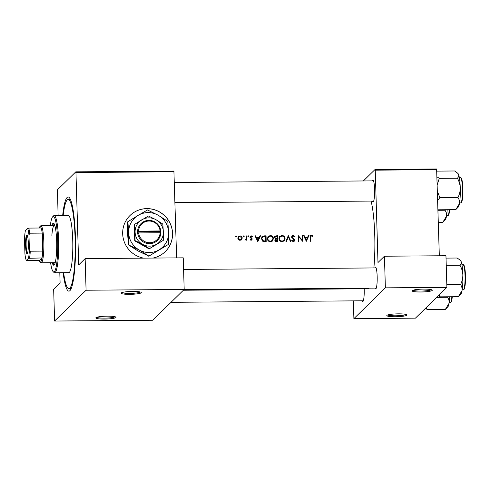 <?xml version="1.0" encoding="UTF-8"?>
<svg xmlns="http://www.w3.org/2000/svg" width="490" height="490" viewBox="0 0 490 490"><rect width="100%" height="100%" fill="white"/><g stroke="black" fill="none" stroke-linecap="round" stroke-linejoin="round"><path stroke-width="0.73" d="M406.872 315.217A10.088 1.427 -1.7 0 1 395.454 316.748A10.088 1.427 -1.7 0 1 386.91 315.389A10.088 1.427 -1.7 0 1 386.922 315.376A10.088 1.427 -1.7 0 1 396.9 313.87A10.088 1.427 -1.7 0 1 406.872 314.794A10.088 1.427 -1.7 0 1 406.872 315.217M387.768 314.954A9.249 1.311 178.3 0 0 396.912 315.768A9.249 1.311 178.3 0 0 405.99 314.415M432.156 290.478A10.088 1.427 -1.7 0 1 420.738 292.009A10.088 1.427 -1.7 0 1 412.188 290.65A10.088 1.427 -1.7 0 1 412.206 290.637A10.088 1.427 -1.7 0 1 422.184 289.125A10.088 1.427 -1.7 0 1 432.156 290.055A10.088 1.427 -1.7 0 1 432.156 290.478M413.046 290.215A9.249 1.311 178.3 0 0 422.19 291.029A9.249 1.311 178.3 0 0 431.274 289.676M115.897 317.538A10.088 1.427 -1.7 0 1 104.474 319.076A10.088 1.427 -1.7 0 1 95.93 317.71A10.088 1.427 -1.7 0 1 95.942 317.698A10.088 1.427 -1.7 0 1 105.92 316.191A10.088 1.427 -1.7 0 1 115.897 317.122A10.088 1.427 -1.7 0 1 115.897 317.538M96.787 317.281A9.249 1.311 178.3 0 0 105.932 318.096A9.249 1.311 178.3 0 0 115.015 316.736M141.175 292.8A10.088 1.427 -1.7 0 1 129.758 294.331A10.088 1.427 -1.7 0 1 121.214 292.971A10.088 1.427 -1.7 0 1 121.226 292.959A10.088 1.427 -1.7 0 1 131.204 291.452A10.088 1.427 -1.7 0 1 141.175 292.377A10.088 1.427 -1.7 0 1 141.175 292.8M122.071 292.536A9.249 1.311 178.3 0 0 131.216 293.357A9.249 1.311 178.3 0 0 140.299 291.997M152.947 258.071A25.229 24.684 45.6 0 0 165.265 251.603A25.229 24.684 45.6 0 0 170.526 224.181A25.229 24.684 45.6 0 0 146.878 208.611A25.229 24.684 45.6 0 0 129.972 215.545A25.229 24.684 45.6 0 0 123.89 240.786A25.229 24.684 45.6 0 0 143.742 258.144M165.24 251.627A25.229 24.684 45.6 0 0 170.471 224.212A25.229 24.684 45.6 0 0 146.829 208.66A25.229 24.684 45.6 0 0 129.948 215.569M372.259 180.89A10.933 1.642 89.5 0 1 372.651 180.161A10.933 1.642 89.5 0 1 373.135 180.167A10.933 1.642 89.5 0 1 374.611 190.965A10.933 1.642 89.5 0 1 373.307 201.776A10.933 1.642 89.5 0 1 373.294 201.794A10.933 1.642 89.5 0 1 372.418 201.071M374.844 267.926A10.933 1.642 89.5 0 1 375.23 267.197A10.933 1.642 89.5 0 1 375.714 267.203A10.933 1.642 89.5 0 1 377.196 278.002A10.933 1.642 89.5 0 1 375.891 288.818A10.933 1.642 89.5 0 1 375.873 288.831A10.933 1.642 89.5 0 1 375.003 288.108M364.193 288.788A10.933 1.642 89.5 0 1 362.925 301.503A10.933 1.642 89.5 0 1 362.912 301.515A10.933 1.642 89.5 0 1 362.043 300.793M62.671 215.514A47.089 7.068 89.5 0 1 67.13 197.464A47.089 7.068 89.5 0 1 69.213 197.507A47.089 7.068 89.5 0 1 75.583 244.002A47.089 7.068 89.5 0 1 69.96 290.595A47.089 7.068 89.5 0 1 69.899 290.656A47.089 7.068 89.5 0 1 63.13 272.691M308.461 235.408L307.628 237.289L304.988 237.307L304.076 235.439L303.506 235.445L306.311 241.3L309.031 235.402L308.461 235.408M294.214 240.192L293.369 240.951L292.224 240.198L291.752 240.566L293.314 241.558L294.337 241.154L294.735 240.167L294.392 239.267L292.132 236.976L292.414 236.296L293.247 235.978L294.551 236.94L295.035 236.639L293.228 235.378L292.083 235.843L291.611 236.97L294.214 240.192L293.547 241.154M290.944 241.423L288.292 235.568L285.946 241.466L286.503 241.46L288.359 236.805L290.386 241.429L290.944 241.423M273.438 238.587C273.224 236.713 272.171 235.708 270.296 235.561L268.232 236.394L267.32 238.667C267.522 240.572 268.569 241.595 270.468 241.742L272.526 240.89L273.438 238.587L272.275 241.111M266.174 241.625A47.089 7.068 -90.5 0 0 266.058 235.745L262.168 236.419L261.354 238.636L263.148 241.435L266.174 241.625M247.867 236.272L248.332 235.813L247.86 236.303L248.338 236.78L248.834 236.296L248.332 235.813L247.86 236.303L248.363 236.786L248.834 236.296L248.363 236.786M252.417 236.358L251.186 235.788L250.335 236.125L249.974 237.031L251.738 239.114L251.192 239.696L250.451 239.249L250.102 239.622L251.199 240.222L251.921 239.941L252.05 238.428L250.494 237.007L251.223 236.315L252.081 236.756L252.417 236.358L252.044 236.719M250.053 237.436L251.223 236.315M251.738 239.114L250.751 240.125M259.963 235.794L259.13 237.675L256.49 237.693L255.578 235.831L255.014 235.831L257.82 241.693L260.533 235.788L259.963 235.794M312.853 235.892L311.426 235.237L310.507 235.58L310.127 237.289A47.089 7.068 89.5 0 1 310.195 241.27L310.715 241.27A47.089 7.068 -90.5 0 0 310.648 237.344L311.413 235.831L312.553 236.345L312.853 235.892L312.455 236.278M310.409 236.529L311.413 235.831M246.905 240.186A47.089 7.068 -90.5 0 0 246.807 235.898L246.286 235.904A47.089 7.068 89.5 0 1 246.323 237.338L246.262 238.808L244.89 240.131L246.372 239.555A47.089 7.068 89.5 0 1 246.378 240.186L246.905 240.186M245.025 240.198L245.907 239.524L244.988 240.18M235.702 236.37L236.174 235.911L235.702 236.4L236.174 236.878L236.67 236.388L236.174 235.911L235.702 236.4L236.198 236.884L236.67 236.388L236.198 236.884M242.238 238.06C242.078 236.707 241.325 235.978 239.978 235.88L238.507 236.45L237.834 238.097L238.446 239.616L240.076 240.314L241.686 239.586L242.238 238.06L241.209 240.051M243.236 236.309L243.708 235.849L243.236 236.339L243.714 236.817L244.204 236.333L243.708 235.849L243.236 236.339L243.732 236.823L244.204 236.333L243.732 236.823M275.031 239.249L275.46 238.826L274.81 240.088L276.679 241.539L277.812 241.533A47.089 7.068 -90.5 0 0 277.695 235.653L274.786 236.149L274.308 237.338L275.46 238.826L275.215 239.022M285.076 238.495C284.862 236.621 283.814 235.617 281.934 235.47L279.87 236.303L278.963 238.569C279.159 240.48 280.207 241.503 282.105 241.65L284.163 240.798L285.076 238.495L283.912 241.013M302.734 241.331A47.089 7.068 -90.5 0 0 302.612 235.451L302.091 235.457A47.089 7.068 89.5 0 1 302.195 240.063L298.134 235.488A47.089 7.068 89.5 0 1 298.257 241.368L298.778 241.362A47.089 7.068 -90.5 0 0 298.692 236.725L302.734 241.331M230.631 289.363L230.073 289.437L230.631 289.363M236.303 289.51L231.905 289.621L236.333 289.547M238.165 289.302L237.607 289.376L238.165 289.302M240.198 289.627L240.51 289.48A47.089 7.068 89.5 0 0 240.725 289.29L241.252 289.29A47.089 7.068 -90.5 0 1 240.608 289.713L240.088 289.719A47.089 7.068 89.5 0 0 240.18 289.682L238.606 289.725L240.18 289.682M242.789 289.265L242.232 289.339L242.789 289.265M245.637 289.241L244.21 289.418L245.613 289.608L243.898 289.657L246.139 289.602L244.737 289.412L245.637 289.241M249.453 289.223L254.978 289.18L251.339 289.682L249.453 289.223M255.296 289.498L260.496 289.137A47.089 7.068 -90.5 0 1 259.62 289.621L255.253 289.547M261.256 289.455L267.375 289.406L264.765 289.076L261.213 289.498M268.459 289.278L272.14 289.039A47.089 7.068 -90.5 0 1 271.258 289.523L269.016 289.492L271.111 289.412A47.089 7.068 89.5 0 1 270.829 289.51L268.44 289.308M272.893 289.363L279.018 289.314L276.403 288.984L272.857 289.406M282.73 288.959L284.39 289.418L282.583 289.118L279.392 289.461L282.73 288.959M287.697 288.898L285.786 289.143L287.851 289.357L285.339 289.388L288.377 289.351L286.319 289.112L289.278 289.051L287.697 288.898M292.579 288.88L295.844 289.29A47.089 7.068 89.5 0 0 296.536 288.849L297.056 288.843A47.089 7.068 -90.5 0 1 296.18 289.327L292.916 289.039A47.089 7.068 -90.5 0 1 292.224 289.357L291.703 289.363A47.089 7.068 89.5 0 0 292.579 288.88M297.951 288.837L303.475 288.794L299.831 289.296L297.951 288.837M305.895 288.751L304.235 289.02A47.089 7.068 89.5 0 1 303.641 289.265L304.161 289.259A47.089 7.068 -90.5 0 0 304.749 289.02L307.199 288.837L305.895 288.751M183.376 290.233L368.18 288.757A47.089 7.068 -90.5 0 0 369.191 288.267A47.089 7.068 -90.5 0 0 369.295 288.157M373.876 267.932A47.089 7.068 -90.5 0 0 371.071 201.084M242.232 289.339L242.642 289.272M237.607 289.376L238.018 289.308M231.905 289.621L232.254 289.517M230.073 289.437L230.478 289.363M174.06 171.776L75.956 172.554L75.809 171.843L173.907 171.059L176.614 257.881M75.956 172.554L78.7 264.918L85.144 258.61L86.081 290.233L54.604 321.036L152.702 320.252L184.185 289.449L86.081 290.233M446.892 287.348L415.416 318.157L353.89 318.647L385.373 287.844L446.892 287.348L445.955 255.731L384.436 256.221L385.373 287.844M436.768 169.675L375.248 170.165L375.101 169.454L436.621 168.964L439.322 255.786M375.248 170.165L377.986 262.53L384.436 256.221M375.101 169.454L363.341 180.963M353.363 300.866L353.89 318.647M75.809 171.843L57.465 189.795L58.102 215.551M59.798 272.722L60.111 283.11L53.661 289.418L54.604 321.036M85.144 258.61L183.242 257.832L184.185 289.449M70.45 199.491A44.566 6.689 -90.5 0 0 69.703 199.938M233.853 289.743L235.782 289.59L233.853 289.743M240.602 289.406L240.608 289.713M251.48 289.645L252.871 289.486L251.48 289.645M259.884 289.223A47.089 7.068 89.5 0 1 259.186 289.608L255.817 289.498L259.884 289.137M263.951 289.572L261.776 289.455L264.698 289.161L266.854 289.412L263.951 289.572M271.203 289.363L268.979 289.278L271.527 289.131A47.089 7.068 89.5 0 1 271.203 289.363M275.588 289.48L273.414 289.363L276.336 289.069L278.492 289.321L275.588 289.48M299.978 289.259L301.368 289.1L299.978 289.259M310.917 236.315L310.158 237.822L310.262 241.27M310.299 235.862L311.426 235.237M310.93 235.721L311.56 235.843M255.198 236.204L255.578 235.831M256.105 238.073L256.49 237.693M256.154 238.171L258.64 238.152L259.13 237.675M259.749 236.278L260.533 235.788M260.037 236.272L257.728 241.496M257.844 240.535L256.778 238.293L258.861 238.275L257.458 240.915M256.393 238.673L256.778 238.293M250.721 240.161L251.254 239.579M250.114 236.407L251.186 235.788M250.69 236.272L251.094 236.327M250.733 236.799L249.998 237.491M250.268 237.785L250.647 237.411M250.892 238.244L251.303 237.846M251.646 238.82L252.05 238.428M251.566 238.9L251.78 239.555L252.258 239.089M251.78 239.555L251.658 240.125M246.299 236.382L246.807 235.898M246.311 236.382L246.421 240.186M238.269 236.719L239.978 235.88M239.481 236.364L239.959 236.4M241.711 238.183L241.748 238.538M240.069 239.788L238.354 238.085L238.844 236.854L239.99 236.4L241.711 238.06L241.203 239.316L239.598 240.247L241.203 239.316M237.883 238.55L238.354 238.085M238.844 236.854L237.871 238.459M261.93 236.695L265.562 236.229L266.058 235.745M265.562 236.229L265.721 241.625M265.549 236.345A47.089 7.068 89.5 0 1 265.641 241.019L263.442 240.872L261.874 238.63L262.481 236.958L265.549 236.345M262.609 241.172L265.194 241.46L265.641 241.019M262.989 241.319L263.442 240.872M262.481 236.958L261.874 238.63M267.999 236.652L270.296 235.561M269.8 236.045L270.823 236.198M272.918 238.63L272.954 239.059M270.431 241.135C268.894 241.019 268.03 240.198 267.846 238.661L268.551 236.872L270.333 236.162C271.864 236.26 272.722 237.074 272.918 238.593L272.195 240.406L269.984 241.57L272.195 240.406M268.551 236.872L267.846 238.661M268.857 241.331L269.984 241.57M274.559 236.425L277.199 236.137L277.695 235.653M277.199 236.137L277.358 241.533M275.625 236.149L276.121 235.666M277.285 240.927L275.331 240.076L275.613 239.383L277.254 239.034A47.089 7.068 89.5 0 1 277.285 240.927L276.832 241.368L276.121 241.374L276.574 240.933M274.878 240.517L275.331 240.076M275.46 241.294L276.121 241.374M275.613 239.383L274.865 240.486M277.242 238.434L275.803 238.373L274.829 237.332L275.135 236.615L277.187 236.254A47.089 7.068 89.5 0 1 277.242 238.434L276.758 238.906L276.409 238.906L276.893 238.434M275.374 238.795L275.803 238.373M275.319 238.844L276.409 238.906M274.375 237.779L274.829 237.332M275.129 236.615L274.345 237.662M279.637 236.56L281.934 235.47M281.438 235.953L282.461 236.107M284.555 238.538L284.598 238.967M282.075 241.043C280.531 240.927 279.668 240.1 279.484 238.569L280.188 236.78L281.971 236.07C283.502 236.168 284.359 236.982 284.555 238.501L283.832 240.308L281.621 241.478L283.832 240.308M280.188 236.78L279.484 238.569M280.494 241.239L281.621 241.478M287.991 236.327L288.255 236.909M286.233 241.466L288.359 236.805M291.856 236.113L293.228 235.378M292.732 235.862L293.4 235.99M292.414 236.296L291.654 237.282M291.691 237.405L292.132 236.976M291.973 237.926L292.358 237.552M294.012 239.647L294.392 239.267M293.92 239.733L294.269 240.614L294.735 240.167M294.269 240.614L294.086 241.35M291.795 240.621L292.224 240.198M292.395 241.264L293.369 240.951M292.916 241.392L293.749 240.645M302.263 240.909L302.116 235.941L302.612 235.451M298.324 241.368L298.202 237.209L298.692 236.725M298.165 236.437L298.545 236.872M301.846 240.406L302.195 240.063M303.69 235.819L304.076 235.439M304.602 237.687L304.988 237.307M304.651 237.785L307.132 237.766L307.628 237.289M308.247 235.892L309.031 235.402M308.535 235.886L306.226 241.111M306.342 240.149L305.276 237.907L307.353 237.889L305.95 240.529M304.89 238.287L305.276 237.907M52.197 262.689A21.021 3.154 -90.5 0 0 53.716 265.2A21.021 3.154 -90.5 0 0 56.65 241.147A21.021 3.154 -90.5 0 0 53.379 223.158A21.021 3.154 -90.5 0 0 51.903 225.688M53.03 262.683A21.021 3.154 -90.5 0 0 54.133 265.017M50.593 262.701A27.752 4.165 -90.5 0 0 53.134 271.613A27.752 4.165 -90.5 0 0 57.642 240.174A27.752 4.165 -90.5 0 0 52.7 216.758A27.752 4.165 -90.5 0 0 50.299 225.706M52.7 216.758L53.502 215.918A28.592 4.294 89.5 0 1 54.151 215.582A28.592 4.294 89.5 0 1 58.592 240.051A28.592 4.294 89.5 0 1 54.611 272.765A28.592 4.294 89.5 0 1 53.955 272.434L53.134 271.613M54.611 272.765L68.741 272.648A28.592 4.294 -90.5 0 0 72.728 239.935A28.592 4.294 -90.5 0 0 68.288 215.471L54.151 215.582M63.614 272.691A44.566 6.689 -90.5 0 0 68.87 288.628A44.566 6.689 -90.5 0 0 75.08 237.632A44.566 6.689 -90.5 0 0 68.159 199.491A44.566 6.689 -90.5 0 0 63.155 215.508M55.456 261.587A18.498 2.775 89.5 0 1 54.531 262.671L41.227 262.775A18.498 2.775 89.5 0 1 40.805 262.567L39.984 261.74A17.658 2.652 -90.5 0 0 40.768 261.758A17.658 2.652 -90.5 0 0 42.036 257.948A17.658 2.652 -90.5 0 0 42.746 251.101A17.658 2.652 -90.5 0 0 42.214 233.099A17.658 2.652 -90.5 0 0 41.142 227.997A17.658 2.652 -90.5 0 0 39.727 226.809A17.658 2.652 -90.5 0 0 39.708 226.833A17.658 2.652 -90.5 0 0 39.09 228.009M51.873 235.359A18.498 2.775 89.5 0 1 54.231 225.67A18.498 2.775 89.5 0 1 55.174 226.748M53.802 223.336A21.021 3.154 -90.5 0 0 52.736 225.682M438.336 222.38L442.788 222.344L446.482 216.268A16.923 2.542 -90.5 0 0 447.186 209.726M437.974 210.29L445 210.235C446.274 212.103 446.77 214.118 446.482 216.268A16.923 2.542 -90.5 0 1 445.324 219.71L442.788 222.344M445.226 209.738L445 210.235M437.962 209.8L455.755 209.659L459.449 203.583A16.923 2.542 -90.5 0 0 460.263 187.86C460.263 191.278 459.491 194.512 457.96 197.55C459.234 199.418 459.73 201.433 459.449 203.583A16.923 2.542 -90.5 0 1 458.291 207.025L455.755 209.659M437.68 200.312L439.861 197.691L457.96 197.55M439.861 197.691L437.411 191.37M457.391 178.207C459.099 181.233 460.061 184.448 460.263 187.86A16.923 2.542 -90.5 0 0 458.585 174.575C458.977 175.843 458.579 177.055 457.391 178.207L439.285 178.354L436.982 176.81M437.215 184.706L439.285 178.354M436.81 171.12L454.61 170.979L457.587 173.129L458.585 174.575A16.923 2.542 -90.5 0 0 458.021 173.57L457.587 173.129M438.403 295.66L440.234 296.836L458.34 296.695L462.027 290.619A16.923 2.542 -90.5 0 0 462.848 274.896C462.842 278.314 462.076 281.548 460.545 284.586C461.819 286.454 462.315 288.469 462.027 290.619A16.923 2.542 -90.5 0 1 460.87 294.061L458.34 296.695M440.234 296.836L439.224 294.858M446.813 284.696L460.545 284.586M459.969 265.249C461.684 268.269 462.64 271.485 462.848 274.896A16.923 2.542 -90.5 0 0 461.17 261.611C461.562 262.879 461.157 264.092 459.969 265.249L446.243 265.353M446.023 258.108L457.188 258.016L460.165 260.166L461.17 261.611A16.923 2.542 -90.5 0 0 460.606 260.607L460.165 260.166M425.436 308.345L427.274 309.527L426.257 307.542M427.274 309.527L445.373 309.38L449.067 303.304A16.923 2.542 -90.5 0 0 449.771 296.762M436.67 297.357L447.584 297.271C448.858 299.145 449.348 301.154 449.067 303.304A16.923 2.542 -90.5 0 1 447.909 306.746L445.373 309.38M447.805 296.781L447.584 297.271M27.22 253.63A9.335 1.403 89.5 0 1 25.572 245.735A9.335 1.403 89.5 0 1 26.674 235.157A9.335 1.403 89.5 0 1 27.085 235.163A9.335 1.403 89.5 0 1 28.347 244.381A9.335 1.403 89.5 0 1 27.232 253.612A9.335 1.403 89.5 0 1 27.22 253.63M27.33 235.561A8.832 1.323 -90.5 0 0 27.183 235.647A8.832 1.323 -90.5 0 0 26.123 244.89A8.832 1.323 -90.5 0 0 27.471 253.214M40.486 226.025A18.498 2.775 89.5 0 1 40.511 225.994A18.498 2.775 89.5 0 1 40.535 225.97A18.498 2.775 89.5 0 1 40.933 225.78A18.498 2.775 89.5 0 1 43.837 242.93A18.498 2.775 89.5 0 1 41.626 262.585A18.498 2.775 89.5 0 1 41.227 262.775M39.984 261.74A17.658 2.652 -90.5 0 1 39.353 260.576L42.036 257.948L28.469 258.31A16.819 2.524 -90.5 0 0 29.394 249.459L28.959 234.955A16.819 2.524 -90.5 0 0 27.581 228.358L25.419 230.471A16.819 2.524 -90.5 0 0 24.5 239.322L24.929 253.826A16.819 2.524 -90.5 0 0 26.313 260.423L28.469 258.31M29.394 249.459L30.276 251.205L42.746 251.101L42.214 233.099L29.743 233.203L28.959 234.955M26.313 260.423L39.353 260.576M27.581 228.358L28.671 228.095A17.658 2.652 89.5 0 1 29.743 233.203M41.142 227.997L28.671 228.095M30.276 251.205A17.658 2.652 89.5 0 1 29.565 258.052M160.107 230.955L138.554 231.127L137.567 231.256L137.647 232.922A11.772 11.521 45.6 0 0 160.867 232.738L160.843 231.072L160.107 230.955A10.933 10.694 45.6 0 0 138.554 231.127M160.812 231.072A11.772 11.521 45.6 0 0 137.598 231.256M134.53 224.261L135.099 232.107L135.013 240.596L142.529 244.302L149.389 248.65L149.119 248.914L163.28 240.37L163.366 231.886L162.796 224.034L155.93 219.692L148.421 215.98L134.26 224.524L134.744 240.86L149.119 248.914M149.389 248.65L163.28 240.37M148.862 256.086L168.468 244.4L168.591 232.419L167.788 221.339L158.099 215.202L147.49 209.971L138.143 215.361A20.182 19.747 45.6 0 0 128.68 232.738A20.182 19.747 45.6 0 0 139.172 249.955A20.182 19.747 45.6 0 0 159.128 249.796A20.182 19.747 45.6 0 0 168.591 232.419A20.182 19.747 45.6 0 0 158.099 215.202A20.182 19.747 45.6 0 0 138.143 215.361L127.737 221.799L127.614 233.779L128.417 244.859L139.172 249.955L148.862 256.086L138.107 250.996L128.417 244.859M168.468 244.4L148.715 256.233M127.878 221.658L128.68 232.738L128.564 244.718M141.8 219.802A14.296 13.99 45.6 0 0 135.099 232.107A14.296 13.99 45.6 0 0 142.529 244.302A14.296 13.99 45.6 0 0 156.659 244.192A14.296 13.99 45.6 0 0 163.366 231.886A14.296 13.99 45.6 0 0 155.93 219.692A14.296 13.99 45.6 0 0 141.8 219.802M137.647 232.922L160.867 232.738M138.603 232.793A10.933 10.694 45.6 0 0 160.157 232.621M160.64 232.701L160.597 231.317L137.574 231.501M310.158 237.822L310.648 237.344M263.755 236.247L264.251 235.757M264.784 241.466L265.237 241.025M293.032 238.863L293.424 238.477M448.485 214.939A12.109 1.819 89.5 0 0 449.691 209.708L449.091 213.665L448.344 215.306L447.731 215.576A12.611 1.893 -90.5 0 0 448.001 215.441A12.611 1.893 -90.5 0 0 449.287 209.708M460.496 177.662C461.121 177.564 462.168 177.735 462.823 186.947C463.099 195.283 462.597 200.502 461.304 202.621L460.698 202.891A12.611 1.893 -90.5 0 0 460.968 202.756A12.611 1.893 -90.5 0 0 462.474 189.354A12.611 1.893 -90.5 0 0 460.496 177.662L459.363 177.674M461.029 178.164A12.109 1.819 89.5 0 1 462.903 189.495A12.109 1.819 89.5 0 1 461.451 202.254M463.081 264.698C463.705 264.6 464.753 264.772 465.408 273.99C465.684 282.32 465.182 287.544 463.889 289.657L463.283 289.927A12.611 1.893 -90.5 0 0 463.552 289.792A12.611 1.893 -90.5 0 0 465.059 276.391A12.611 1.893 -90.5 0 0 463.081 264.698L461.948 264.71M463.613 265.2A12.109 1.819 89.5 0 1 465.488 276.532A12.109 1.819 89.5 0 1 464.036 289.29M451.07 301.975A12.109 1.819 89.5 0 0 452.276 296.744L451.67 300.701L450.923 302.342L450.316 302.612A12.611 1.893 -90.5 0 0 450.586 302.477A12.611 1.893 -90.5 0 0 451.866 296.744M251.554 239.543L251.082 240.008M250.696 236.523L250.2 237.007M272.526 240.89L272.072 241.331M284.163 240.798L283.71 241.239M68.159 199.491L70.438 199.473M68.87 288.628L71.154 288.61M447.731 215.576L446.598 215.582M373.521 180.877L174.373 182.47M373.68 201.059L174.973 202.646M460.698 202.891L459.565 202.897M463.283 289.927L462.15 289.933M450.316 302.612L449.183 302.618M40.933 225.78L54.231 225.67M39.708 226.833L40.511 225.994M183.995 289.633L376.265 288.096M183.591 269.457L376.106 267.92M363.304 300.786L171.028 302.318"/></g></svg>
